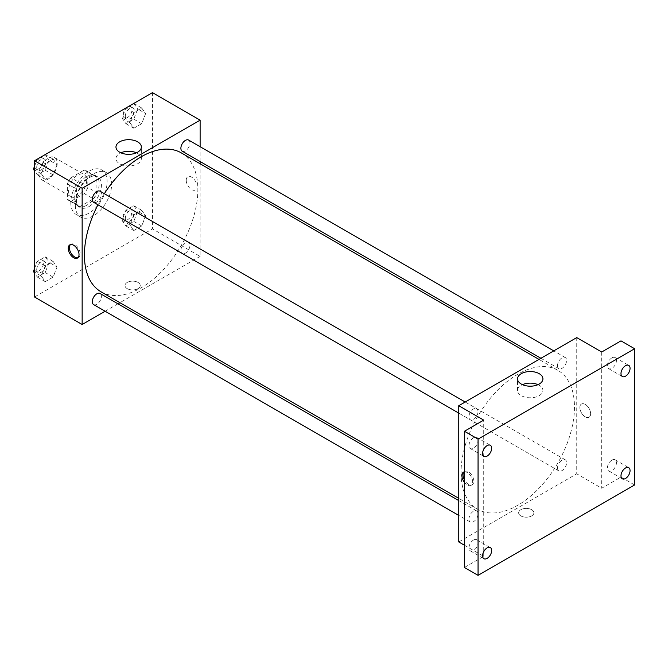 <?xml version="1.0" encoding="UTF-8"?>
<svg xmlns="http://www.w3.org/2000/svg" width="668" height="668" viewBox="0 0 668 668"><rect width="100%" height="100%" fill="white"/><g stroke="black" fill="none" stroke-linecap="round" stroke-linejoin="round"><path stroke-width="0.5" stroke-dasharray="3.34 2.5" d="M39.036 173.864A12.834 7.406 120 0 0 41.692 179.742A12.834 7.406 120 0 0 54.525 172.336A12.834 7.406 120 0 0 54.525 157.514A12.834 7.406 120 0 0 44.639 160.946A12.834 7.406 120 0 0 39.036 173.864M68.528 190.898A12.834 7.406 120 0 0 71.192 196.768A12.834 7.406 120 0 0 84.026 189.361A12.834 7.406 120 0 0 84.026 174.54A12.834 7.406 120 0 0 74.131 177.98A12.834 7.406 120 0 0 68.528 190.898M70.95 177.713L84.26 170.023A17.234 9.953 120 0 1 86.222 170.724A17.234 9.953 120 0 1 87.817 172.077L87.817 187.449A17.234 9.953 120 0 1 84.26 193.603L70.95 201.285A17.234 9.953 120 0 1 68.988 200.584A17.234 9.953 120 0 1 67.393 199.239L67.393 183.867A17.234 9.953 120 0 1 70.95 177.713L80.026 182.948L93.336 175.258L84.26 170.023M84.26 193.603L93.336 198.839L80.026 206.529L70.95 201.285M67.393 199.239L76.469 204.475L76.469 189.102L67.393 183.867M76.469 204.475A17.234 9.953 120 0 0 78.064 205.819A17.234 9.953 120 0 0 80.026 206.529M93.336 198.839A17.234 9.953 120 0 0 96.893 192.685L87.817 187.449M93.336 175.258A17.234 9.953 120 0 1 95.299 175.968A17.234 9.953 120 0 1 96.893 177.312L96.893 192.685M80.026 182.948A17.234 9.953 120 0 0 76.469 189.102M86.681 205.301A17.644 10.187 -60 0 1 77.855 206.178A17.644 10.187 -60 0 1 77.855 185.804A17.644 10.187 -60 0 1 95.507 175.609A17.644 10.187 -60 0 1 98.213 189.754A17.644 10.187 -60 0 1 86.681 205.301M88.953 206.612A17.644 10.187 120 0 0 100.476 191.065A17.644 10.187 120 0 0 97.77 176.92A17.644 10.187 120 0 0 84.176 181.646A17.644 10.187 120 0 0 76.469 199.406A17.644 10.187 120 0 0 80.127 207.489A17.644 10.187 120 0 0 88.953 206.612M96.893 177.312L87.817 172.077M70.8 202.68A25.668 14.821 120 0 0 76.119 214.436A25.668 14.821 120 0 0 101.787 199.615A25.668 14.821 120 0 0 101.787 169.973A25.668 14.821 120 0 0 82.005 176.853A25.668 14.821 120 0 0 70.8 202.68M75.334 205.301A25.668 14.821 120 0 0 80.653 217.058A25.668 14.821 120 0 0 106.321 202.237A25.668 14.821 120 0 0 106.321 172.594A25.668 14.821 120 0 0 86.539 179.475A25.668 14.821 120 0 0 75.334 205.301M145.632 215.856L141.708 225.984L133.842 230.518L129.918 224.932L133.842 214.804L141.708 210.27L145.632 215.856L141.708 225.984L133.842 230.518L129.918 224.932L133.842 214.804L141.708 210.27L145.632 215.856L137.691 211.272L133.767 221.4L125.901 225.934L121.977 220.348L125.901 210.22L133.767 205.677L137.691 211.272M145.632 113.577L141.708 123.705L133.842 128.248L129.918 122.653L133.842 112.525L141.708 107.991L145.632 113.577L141.708 123.705L133.842 128.248L129.918 122.653L133.842 112.525L141.708 107.991L145.632 113.577L137.691 108.993L133.767 119.121L125.901 123.663L121.977 118.069L125.876 108.007M152.479 92.652L152.479 228.882L34.502 296.993M57.056 266.991L53.131 277.12L45.274 281.662L41.341 276.068L45.274 265.939L53.131 261.405L57.056 266.991L53.131 277.12L45.274 281.662L41.341 276.068L45.274 265.939L53.131 261.405L57.056 266.991L49.115 262.407L45.19 272.536L37.333 277.078L34.502 273.045M57.056 164.72L53.131 174.849L45.274 179.383L41.341 173.789L45.274 163.66L53.131 159.126L57.056 164.72L53.131 174.849L45.274 179.383L41.341 173.789L45.274 163.66L53.131 159.126L57.056 164.72L49.115 160.136L45.19 170.256L37.333 174.799L34.502 170.774M200.124 163.769L200.124 256.387L152.479 228.882M200.124 256.387L119.906 302.704M117.969 303.823L105.127 311.23M127.237 288.643A7.624 4.4 0 0 0 135.546 289.603A7.624 4.4 0 0 0 140.247 285.537A7.624 4.4 0 0 0 132.623 281.136A7.624 4.4 0 0 0 125.008 285.537A7.624 4.4 0 0 0 127.237 288.643A7.624 4.4 0 0 0 135.546 289.595A7.624 4.4 0 0 0 140.247 285.537A7.624 4.4 0 0 0 132.623 281.136A7.624 4.4 0 0 0 125.008 285.537A7.624 4.4 0 0 0 127.237 288.643M101.027 291.799A80.218 46.309 120 0 0 181.237 245.49A80.218 46.309 120 0 0 181.237 152.863M104.358 193.695A80.218 46.309 120 0 0 97.945 204.809M200.124 146.701L200.124 161.522M182.214 151.185A6.421 3.707 120 0 0 188.626 147.478A6.421 3.707 120 0 0 188.626 140.063M180.886 250.525A6.421 3.707 120 0 0 182.214 253.456A6.421 3.707 120 0 0 188.626 249.757A6.421 3.707 120 0 0 188.626 242.342A6.421 3.707 120 0 0 183.683 244.062A6.421 3.707 120 0 0 180.886 250.525M93.637 304.6A6.421 3.707 120 0 0 100.058 300.892A6.421 3.707 120 0 0 100.058 293.486M100.058 191.207A6.421 3.707 -60 0 1 101.386 194.146A6.421 3.707 -60 0 1 98.58 200.6A6.421 3.707 -60 0 1 93.637 202.321M186.23 180.251A7.624 4.4 -120 0 0 189.553 187.925A7.624 4.4 -120 0 0 195.423 189.963A7.624 4.4 -120 0 0 195.423 181.162A7.624 4.4 -120 0 0 187.808 176.761A7.624 4.4 -120 0 0 186.23 180.251M70.441 244.622A7.624 4.4 60 0 1 70.967 244.221A7.624 4.4 60 0 1 76.845 246.258A7.624 4.4 60 0 1 80.168 253.932A7.624 4.4 60 0 1 78.59 257.414A7.624 4.4 60 0 1 77.972 257.673M186.222 180.251A7.624 4.4 -120 0 0 189.553 187.925A7.624 4.4 -120 0 0 195.423 189.963A7.624 4.4 -120 0 0 195.423 181.162A7.624 4.4 -120 0 0 187.8 176.761A7.624 4.4 -120 0 0 186.222 180.251M136.422 152.805A12.692 7.331 180 0 1 141.349 158.6A12.692 7.331 180 0 1 133.508 165.372A12.692 7.331 180 0 1 119.681 163.785A12.692 7.331 180 0 1 115.965 158.6A12.692 7.331 180 0 1 120.883 152.805M461.037 472.518A80.218 46.309 120 0 0 477.645 509.241A80.218 46.309 120 0 0 557.864 462.932A80.218 46.309 120 0 0 557.864 370.306A80.218 46.309 120 0 0 496.048 391.799A80.218 46.309 120 0 0 461.037 472.518M478.004 411.58A6.421 3.707 -60 0 1 475.207 418.043A6.421 3.707 -60 0 1 470.264 419.763A6.421 3.707 -60 0 1 470.264 412.348A6.421 3.707 -60 0 1 476.676 408.649A6.421 3.707 -60 0 1 478.004 411.58M557.504 467.959A6.421 3.707 120 0 0 558.832 470.898A6.421 3.707 120 0 0 565.253 467.199A6.421 3.707 120 0 0 565.253 459.784A6.421 3.707 120 0 0 560.31 461.505A6.421 3.707 120 0 0 557.504 467.959M468.928 519.103A6.421 3.707 120 0 0 470.264 522.042A6.421 3.707 120 0 0 476.676 518.335A6.421 3.707 120 0 0 476.676 510.92A6.421 3.707 120 0 0 471.733 512.64A6.421 3.707 120 0 0 468.928 519.103M557.504 365.688A6.421 3.707 120 0 0 558.832 368.619A6.421 3.707 120 0 0 565.253 364.92A6.421 3.707 120 0 0 565.253 357.505A6.421 3.707 120 0 0 560.31 359.225A6.421 3.707 120 0 0 557.504 365.688M576.743 337.599L576.743 473.829L458.766 541.948M634.6 484.968L620.99 477.102L601.701 488.241L576.743 473.829M464.435 545.222L483.724 556.352L464.435 567.491M520.873 515.913A7.624 4.4 0 0 0 529.181 516.865A7.624 4.4 0 0 0 533.882 512.799A7.624 4.4 0 0 0 526.267 508.398A7.624 4.4 0 0 0 518.644 512.799A7.624 4.4 0 0 0 520.873 515.913A7.624 4.4 0 0 0 529.181 516.865A7.624 4.4 0 0 0 533.882 512.799A7.624 4.4 0 0 0 526.267 508.398A7.624 4.4 0 0 0 518.644 512.799A7.624 4.4 0 0 0 520.873 515.913M601.701 352.011L601.701 488.241M579.866 407.513A7.624 4.4 -120 0 0 583.189 415.187A7.624 4.4 -120 0 0 589.059 417.224A7.624 4.4 -120 0 0 589.059 408.432A7.624 4.4 -120 0 0 581.444 404.031A7.624 4.4 -120 0 0 579.866 407.513A7.624 4.4 -120 0 0 583.189 415.187A7.624 4.4 -120 0 0 589.059 417.224A7.624 4.4 -120 0 0 589.059 408.432A7.624 4.4 -120 0 0 581.444 404.031A7.624 4.4 -120 0 0 579.866 407.522M483.724 556.352L483.724 420.122M464.435 471.817A7.624 4.4 60 0 1 469.896 474.823A7.624 4.4 60 0 1 472.66 481.853A7.624 4.4 60 0 1 471.082 485.344A7.624 4.4 60 0 1 464.435 482.396M464.076 471.884A7.624 4.4 60 0 1 464.611 471.483A7.624 4.4 60 0 1 470.481 473.52A7.624 4.4 60 0 1 473.804 481.194A7.624 4.4 60 0 1 472.226 484.684A7.624 4.4 60 0 1 464.435 479.983M537.999 384.659A12.692 7.331 180 0 1 542.925 390.454A12.692 7.331 180 0 1 535.093 397.226A12.692 7.331 180 0 1 521.257 395.631A12.692 7.331 180 0 1 517.541 390.454A12.692 7.331 180 0 1 522.468 384.659M611.913 460.127A6.421 3.707 120 0 0 607.721 465.788A6.421 3.707 120 0 0 608.707 470.923A6.421 3.707 120 0 0 615.119 467.224A6.421 3.707 120 0 0 615.119 459.809A6.421 3.707 120 0 0 611.913 460.127M611.913 357.856A6.421 3.707 120 0 0 607.721 363.509A6.421 3.707 120 0 0 608.707 368.652A6.421 3.707 120 0 0 615.119 364.945A6.421 3.707 120 0 0 615.119 357.53A6.421 3.707 120 0 0 611.913 357.856M620.99 340.872L620.99 477.102M473.512 540.036A6.421 3.707 120 0 0 469.32 545.689A6.421 3.707 120 0 0 470.305 550.833A6.421 3.707 120 0 0 476.727 547.125A6.421 3.707 120 0 0 476.727 539.719A6.421 3.707 120 0 0 473.512 540.036M473.512 437.757A6.421 3.707 120 0 0 469.32 443.41A6.421 3.707 120 0 0 470.305 448.554A6.421 3.707 120 0 0 476.727 444.846A6.421 3.707 120 0 0 476.727 437.44A6.421 3.707 120 0 0 473.512 437.757M34.502 166.374L37.299 159.143M45.19 154.542L49.115 160.136M36.723 167.292A6.421 3.707 120 0 0 38.051 170.231A6.421 3.707 120 0 0 44.472 166.524A6.421 3.707 120 0 0 44.472 159.109A6.421 3.707 120 0 0 39.521 160.829A6.421 3.707 120 0 0 36.723 167.292M53.131 174.849L45.19 170.256M45.274 179.383L37.333 174.799M41.341 173.789L34.502 169.839M45.274 163.66L37.375 159.109M53.131 159.126L45.232 154.567M34.469 166.449A6.421 3.707 120 0 0 35.78 168.921A6.421 3.707 120 0 0 42.201 165.213A6.421 3.707 120 0 0 42.201 157.807A6.421 3.707 120 0 0 37.558 159.218A6.421 3.707 120 0 0 34.502 165.213M133.767 103.406L137.691 108.993M125.3 116.148A6.421 3.707 120 0 0 126.628 119.088A6.421 3.707 120 0 0 133.041 115.38A6.421 3.707 120 0 0 133.041 107.974A6.421 3.707 120 0 0 128.097 109.694A6.421 3.707 120 0 0 125.3 116.148M141.708 123.705L133.767 119.121M133.842 128.248L125.901 123.663M129.918 122.653L121.977 118.069M133.842 112.525L125.951 107.966M141.708 107.991L133.809 103.431M123.029 114.846A6.421 3.707 120 0 0 124.357 117.777A6.421 3.707 120 0 0 130.778 114.078A6.421 3.707 120 0 0 130.778 106.663A6.421 3.707 120 0 0 125.826 108.383A6.421 3.707 120 0 0 123.029 114.846M34.502 268.653L37.333 261.355L45.19 256.821L49.115 262.407M36.723 269.571A6.421 3.707 120 0 0 38.051 272.502A6.421 3.707 120 0 0 44.472 268.803A6.421 3.707 120 0 0 44.472 261.388A6.421 3.707 120 0 0 39.521 263.108A6.421 3.707 120 0 0 36.723 269.571M53.131 277.12L45.19 272.536M45.274 281.662L37.333 277.078M41.341 276.068L34.502 272.118M45.274 265.939L37.333 261.355M53.131 261.405L45.19 256.821M34.469 268.72A6.421 3.707 120 0 0 35.78 271.191A6.421 3.707 120 0 0 42.201 267.492A6.421 3.707 120 0 0 42.201 260.077A6.421 3.707 120 0 0 37.558 261.497A6.421 3.707 120 0 0 34.502 267.492M125.3 218.428A6.421 3.707 120 0 0 126.628 221.367A6.421 3.707 120 0 0 133.041 217.659A6.421 3.707 120 0 0 133.041 210.253A6.421 3.707 120 0 0 128.097 211.973A6.421 3.707 120 0 0 125.3 218.428M141.708 225.984L133.767 221.4M133.842 230.518L125.901 225.934M129.918 224.932L121.977 220.348M133.842 214.804L125.901 210.22M141.708 210.27L133.767 205.677M123.029 217.117A6.421 3.707 120 0 0 124.357 220.056A6.421 3.707 120 0 0 130.778 216.349A6.421 3.707 120 0 0 130.778 208.942A6.421 3.707 120 0 0 125.826 210.662A6.421 3.707 120 0 0 123.029 217.117M41.692 179.742L71.192 196.768M54.525 157.514L84.026 174.54M97.77 176.92L95.507 175.609M80.127 207.489L77.855 206.178M95.299 175.968L86.222 170.724M78.064 205.819L68.988 200.584M106.321 172.594L101.787 169.973M80.653 217.058L76.119 214.436M70.967 244.221L69.823 244.88M78.59 257.414L77.446 258.073M141.349 158.6L141.349 147.01M115.965 158.6L115.965 147.01M557.864 370.306L538.984 359.401M477.645 509.241L458.766 498.336M458.766 413.125L470.264 419.763M465.187 402.011L476.676 408.649M565.253 459.784L188.626 242.342M558.832 470.898L182.214 253.456M476.676 510.92L458.766 500.582M470.264 522.042L458.766 515.404M565.253 357.505L553.755 350.875M558.832 368.619L540.921 358.282M464.611 471.483L463.467 472.142M472.226 484.684L471.082 485.344M542.925 390.454L542.925 378.865M517.541 390.454L517.541 378.865M608.707 470.923L622.317 478.789M615.119 459.809L628.73 467.675M470.305 550.833L483.916 558.69M476.727 539.719L490.337 547.576M470.305 448.554L483.916 456.411M476.727 437.44L490.337 445.297M608.707 368.652L622.317 376.51M615.119 357.53L628.73 365.396M44.472 159.109L42.201 157.807M38.051 170.231L35.78 168.921M133.041 107.974L130.778 106.663M126.628 119.088L124.357 117.777M44.472 261.388L42.201 260.077M38.051 272.502L35.78 271.191M133.041 210.253L130.778 208.942M126.628 221.367L124.357 220.056"/><path stroke-width="1" d="M105.127 311.23L82.147 324.506L34.502 296.993L34.502 160.763L152.479 92.652L200.124 120.156L200.124 146.701M119.906 302.704L117.969 303.823M97.945 204.809A80.218 46.309 120 0 0 84.41 255.076A80.218 46.309 120 0 0 101.027 291.799L458.766 498.336M538.984 359.401L181.237 152.863A80.218 46.309 120 0 0 104.358 193.695M200.124 161.522L200.124 163.769M82.147 324.506L82.147 188.276L200.124 120.156M553.755 350.875L188.626 140.063A6.421 3.707 120 0 0 183.683 141.783A6.421 3.707 120 0 0 180.886 148.246A6.421 3.707 120 0 0 182.214 151.185L540.921 358.282M458.766 500.582L100.058 293.486A6.421 3.707 120 0 0 95.106 295.198A6.421 3.707 120 0 0 92.309 301.66A6.421 3.707 120 0 0 93.637 304.6L458.766 515.404M458.766 413.125L93.637 202.321A6.421 3.707 -60 0 1 93.637 194.906A6.421 3.707 -60 0 1 100.058 191.207L465.187 402.011M82.147 188.276L34.502 160.763M119.681 152.195A12.692 7.331 180 0 1 115.965 147.01A12.692 7.331 180 0 1 128.657 139.687A12.692 7.331 180 0 1 141.349 147.01A12.692 7.331 180 0 1 133.508 153.782A12.692 7.331 180 0 1 119.681 152.195M79.024 254.591A7.624 4.4 60 0 1 77.446 258.073A7.624 4.4 60 0 1 69.823 253.681A7.624 4.4 60 0 1 69.823 244.88A7.624 4.4 60 0 1 75.701 246.918A7.624 4.4 60 0 1 79.024 254.591M77.972 257.673A7.624 4.4 60 0 1 70.967 253.013A7.624 4.4 60 0 1 70.441 244.622M120.883 152.805A12.692 7.331 180 0 1 136.422 152.805M464.435 545.222L458.766 541.948L458.766 405.718L576.743 337.599L601.701 352.011L620.99 340.872L634.6 348.738L634.6 484.968L478.054 575.348L464.435 567.491L464.435 431.261L483.724 420.122L458.766 405.718M478.054 575.348L478.054 439.118L464.435 431.261M478.054 439.118L634.6 348.738M521.257 384.042A12.692 7.331 180 0 1 517.541 378.865A12.692 7.331 180 0 1 530.233 371.533A12.692 7.331 180 0 1 542.925 378.865A12.692 7.331 180 0 1 535.093 385.636A12.692 7.331 180 0 1 521.257 384.042M464.435 482.396A7.624 4.4 60 0 1 463.467 472.142A7.624 4.4 60 0 1 464.435 471.817M464.435 479.983A7.624 4.4 60 0 1 464.076 471.884M522.468 384.659A12.692 7.331 180 0 1 537.999 384.659M625.524 376.193A6.421 3.707 -60 0 1 622.317 376.51A6.421 3.707 -60 0 1 621.332 371.366A6.421 3.707 -60 0 1 625.524 365.713A6.421 3.707 -60 0 1 628.73 365.396A6.421 3.707 -60 0 1 629.715 370.54A6.421 3.707 -60 0 1 625.524 376.193M487.131 456.094A6.421 3.707 -60 0 1 483.916 456.411A6.421 3.707 -60 0 1 482.931 451.267A6.421 3.707 -60 0 1 487.131 445.614A6.421 3.707 -60 0 1 490.337 445.297A6.421 3.707 -60 0 1 491.322 450.441A6.421 3.707 -60 0 1 487.131 456.094M487.131 558.373A6.421 3.707 -60 0 1 483.916 558.69A6.421 3.707 -60 0 1 482.931 553.547A6.421 3.707 -60 0 1 487.131 547.894A6.421 3.707 -60 0 1 490.337 547.576A6.421 3.707 -60 0 1 491.322 552.72A6.421 3.707 -60 0 1 487.131 558.373M625.524 478.472A6.421 3.707 -60 0 1 622.317 478.789A6.421 3.707 -60 0 1 621.332 473.645A6.421 3.707 -60 0 1 625.524 467.992A6.421 3.707 -60 0 1 628.73 467.675A6.421 3.707 -60 0 1 629.715 472.81A6.421 3.707 -60 0 1 625.524 478.472M34.502 170.774L33.4 169.204L34.502 166.374M37.299 159.143L45.232 154.567M34.502 169.839L33.4 169.204M34.502 165.213A6.421 3.707 120 0 0 34.452 165.981A6.421 3.707 120 0 0 34.469 166.449M125.876 108.007L133.809 103.431M34.502 273.045L33.4 271.484L34.502 268.653M34.502 272.118L33.4 271.484M34.502 267.492A6.421 3.707 120 0 0 34.452 268.26A6.421 3.707 120 0 0 34.469 268.72"/></g></svg>
